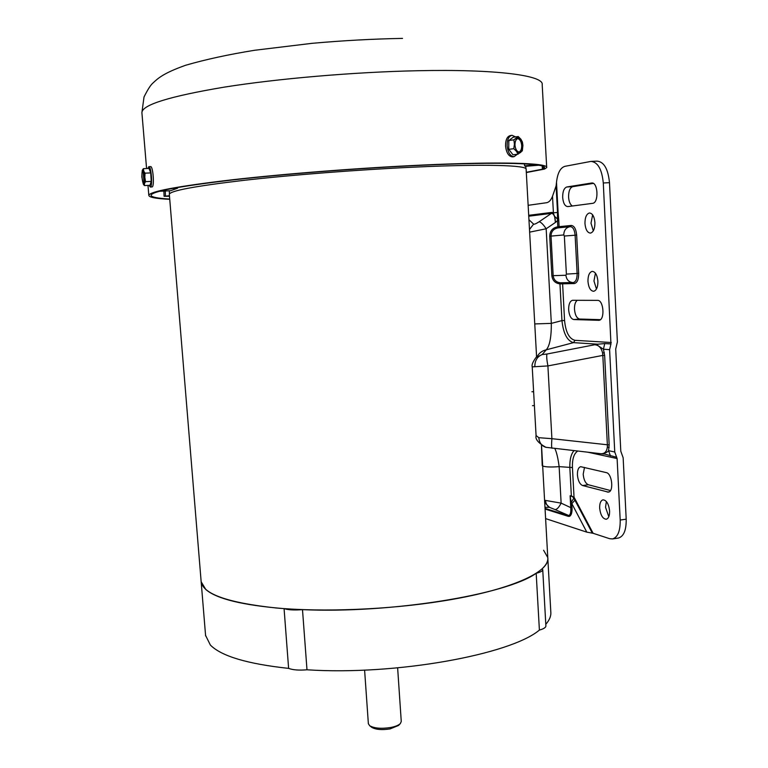 <?xml version="1.0" encoding="UTF-8"?>
<svg xmlns="http://www.w3.org/2000/svg" width="768" height="768" viewBox="0 0 768 768"><rect width="100%" height="100%" fill="white"/><g stroke="black" fill="none" stroke-linecap="round" stroke-linejoin="round"><path stroke-width="1.15" d="M169.738 199.325C156.144 198.653 149.174 197.347 148.829 195.418C149.424 191.53 176.928 186.355 231.341 179.885C285.034 173.75 360.48 167.875 422.909 165.043C501.907 161.395 548.803 163.008 546.701 167.597L544.541 169.066L526.31 172.56M526.301 172.291L542.4 169.2L544.464 167.789C546.547 163.248 500.074 161.664 421.958 165.264C360.25 168.077 285.725 173.885 232.656 179.942C178.858 186.336 151.661 191.453 151.046 195.302C151.334 197.107 157.555 198.355 169.718 199.056M151.229 181.382L145.555 181.651L143.837 184.445L143.299 184.138L141.821 176.88L142.272 170.323L143.558 170.947L145.037 173.165L150.72 172.915L151.229 181.382L150.019 185.299L144.384 185.558L143.299 184.138M145.037 173.165L144.384 185.558M151.958 186.95L152.131 186.922C154.618 186.499 153.005 165.677 150.557 166.618L148.877 166.685M147.84 168.48L148.781 166.694C151.219 165.754 152.832 186.576 150.365 187.008L149.002 185.347M142.31 170.237L143.357 168.672L149.011 168.432L150.72 172.915M143.357 168.672L145.555 181.651M142.694 170.774L142.762 170.755C144.259 170.17 145.286 183.245 143.77 183.542L143.712 183.552C142.224 184.128 141.187 171.168 142.694 170.774M143.203 171.072L144.048 183.197M536.179 573.274C506.842 594.576 390.998 613.699 302.496 609.638C294.499 610.301 288.355 609.965 284.074 608.63C242.726 605.251 216.643 598.877 205.824 589.517L201.168 581.779C203.165 594.115 228.182 602.861 276.202 607.987C323.395 612.259 388.368 609.638 441.974 601.104C510.096 590.41 550.579 571.872 547.776 557.539C548.208 561.11 546.346 564.835 542.198 568.714L542.726 569.606C542.765 570.96 540.576 572.189 536.179 573.274L539.395 630.077C543.773 628.858 545.933 627.446 545.885 625.862L542.736 569.731M536.467 354.634L526.138 169.363C527.981 165.216 485.098 163.834 414.211 167.136C358.426 169.699 291.398 174.931 243.437 180.394C194.736 186.163 170.026 190.81 169.334 194.314L169.344 194.448M177.571 187.488L177.61 188.198L170.534 190.742L159.456 191.28M538.694 165.216L525.408 166.33L524.582 165.84L524.448 163.853M172.234 188.458L177.61 188.198M169.488 196.262L164.093 196.272L169.45 195.734M165.245 191.002L165.475 196.07M524.582 165.84L536.314 164.851M368.362 723.696L369.667 725.712C374.285 728.342 381.302 728.938 390.73 727.498C395.395 726.566 398.602 725.261 400.349 723.562L401.261 721.498L397.632 667.872M371.501 727.152L371.722 727.334C375.763 729.638 381.898 730.157 390.115 728.899L398.525 725.462L400.349 723.562M545.798 624.307C549.581 619.997 551.242 615.821 550.8 611.779L547.834 558.557M205.574 635.376L210.365 645.043C221.299 656.141 247.373 663.917 288.614 668.381C292.906 669.994 299.03 670.464 306.989 669.792C395.213 675.629 510.365 654.662 539.395 630.077M543.59 550.253L547.776 557.539L541.526 445.382M302.496 609.638L306.989 669.792M284.074 608.63L288.614 668.381M511.718 135.35L510.48 135.523C507.149 136.349 505.507 139.843 505.555 146.006C506.362 152.813 508.656 156.442 512.438 156.893L512.765 156.854M517.373 154.253L514.013 156.701C510.23 156.24 507.936 152.611 507.13 145.795C507.091 139.632 508.733 136.138 512.054 135.302L515.539 136.896M518.026 154.166L512.995 154.8L508.742 149.338L508.838 140.506L513.178 137.213L518.218 136.522L520.896 139.21L522.413 142.032L522.922 145.43L522.326 150.816L518.026 154.166L516.49 151.354L513.792 148.685L514.416 144.182L513.888 139.824L518.218 136.522M508.838 140.506L513.888 139.824M508.742 149.338L513.792 148.685M516.634 138.096L518.774 137.626L520.618 138.874L522.922 145.43L520.752 152.419L519.562 152.957L516.49 151.354L514.416 144.182L516.634 138.096M514.973 145.133C514.944 141.245 515.971 139.037 518.064 138.518C520.454 138.806 521.894 141.101 522.394 145.411C522.422 149.299 521.386 151.498 519.283 152.016C516.912 151.728 515.472 149.434 514.973 145.133M519.034 152.016C520.867 151.181 521.75 149.011 521.693 145.498C521.242 141.408 519.878 139.114 517.603 138.614M545.606 518.602L586.81 532.147L593.107 533.29L609.638 538.694L612.538 538.934C617.798 537.274 620.352 530.976 620.189 520.042L617.107 458.544L614.746 451.987L609.6 349.651L610.954 343.949L604.752 343.555L603.418 349.219L604.637 355.382L602.822 355.402L602.592 353.088C601.43 347.933 598.848 345.149 594.826 344.726L597.35 345.216L597.85 344.198L594.826 344.726L546.998 354.019C546.422 355.67 546.72 359.635 547.901 365.923L532.224 366.874M556.099 185.914L552.518 196.253L553.411 212.851L557.52 212.458L556.099 185.914L556.502 182.342C557.53 173.136 560.314 167.798 564.854 166.339L590.899 161.414C597.782 162 601.91 169.19 603.293 182.986L609.485 182.659L617.395 341.933L615.706 349.056L620.794 451.219L623.146 457.776L626.198 519.178L620.189 520.042M552.518 196.253C550.973 200.141 549.005 202.291 546.624 202.714L528.134 205.315M618.144 538.09L618.47 538.042C623.779 536.381 626.352 530.093 626.198 519.178M599.664 508.109C600.509 515.136 602.707 518.851 606.269 519.254C608.573 518.525 609.677 515.77 609.6 510.989C608.746 503.923 606.547 500.208 603.005 499.824C600.691 500.573 599.568 503.328 599.664 508.109M582.586 485.53L608.371 492.125C614.016 491.712 612.077 473.462 606.298 472.618L580.685 466.685C578.419 467.414 577.334 470.17 577.43 474.96C578.006 480.691 579.725 484.214 582.586 485.53L588.365 484.752C585.485 483.437 583.766 479.923 583.19 474.202L584.506 467.414M592.32 533.146L574.915 500.208L571.843 503.645L586.81 532.147M608.803 516.739L605.539 507.283L606.365 501.504M610.483 490.541L588.365 484.752M569.837 226.685L558.192 227.875L559.114 226.704L558.787 220.589L557.462 220.704L555.408 222.451C555.274 217.709 554.294 214.752 552.49 213.571L553.046 212.63L551.846 212.41L551.414 213.389L528.749 216.202M552.49 213.571L551.414 213.389L539.184 221.741C541.104 222.25 543.427 224.592 546.163 228.768L555.408 222.451L554.621 216.394L557.424 218.957L557.52 212.458L558.106 212.4L556.502 182.342M570.317 496.973L571.296 495.907L570.115 495.773L572.054 507.686L570.758 507.638L570.115 495.773L571.354 495.763L569.837 467.51C569.664 459.754 571.027 454.138 573.936 450.672M568.79 515.53C570.451 514.752 571.114 512.122 570.758 507.638L561.13 503.126C558.902 507.466 556.867 509.606 555.014 509.558L568.79 515.53L569.424 516.365C571.325 515.482 572.208 512.582 572.054 507.686M545.069 509.05L568.272 516.346L567.754 515.51L545.04 508.387M610.954 343.949L603.293 182.986M602.899 453.638L601.085 453.715C604.704 453.763 606.787 451.526 607.363 447.014L607.363 444.778L609.168 444.864L608.563 450.691C607.853 451.843 605.971 452.822 602.899 453.638L616.637 457.238M593.107 533.29L574.262 497.597L573.763 498.115L573.37 497.491L574.022 497.05L572.438 467.558L559.133 466.637C558.038 458.208 556.608 452.179 554.861 448.541M574.262 497.597L571.296 495.773M575.357 499.718L574.915 500.208L573.763 498.115L571.565 501.946M553.046 212.63L554.621 216.394M593.299 230.861L591.005 223.19L592.646 214.858M596.458 289.018L593.962 280.982L595.43 273.178M572.381 205.997C570.211 204.662 568.944 201.715 568.579 197.136C568.541 191.203 569.933 187.709 572.755 186.662L593.328 183.398M600.384 319.661L579.686 319.037C576.806 318.365 575.078 315.139 574.493 309.341C574.378 304.954 575.27 301.939 577.19 300.298M609.485 182.659C608.102 168.883 603.955 161.712 597.034 161.136L591.523 161.386M594.922 222.538C594.298 216.442 592.464 213.254 589.411 212.986C586.426 213.946 584.947 217.469 584.966 223.574C585.581 229.651 587.424 232.829 590.486 233.107C593.453 232.176 594.931 228.653 594.922 222.538M597.907 281.222C597.245 274.944 595.334 271.661 592.176 271.373C589.325 272.285 587.914 275.645 587.962 281.453C588.614 287.722 590.534 290.995 593.702 291.283C596.534 290.4 597.936 287.05 597.907 281.222M567.85 206.592L592.56 203.347C599.002 203.04 598.07 181.824 591.658 183.014L566.813 186.979C564.01 188.026 562.627 191.52 562.675 197.472C563.251 203.28 564.96 206.323 567.802 206.592L567.85 206.592M573.811 319.555L598.944 320.314C605.155 320.016 603.715 299.866 597.514 300.365L572.496 300.298C569.875 301.142 568.589 304.33 568.646 309.84C569.232 315.648 570.95 318.893 573.811 319.555L579.686 319.037M528.941 219.734L533.606 224.122L529.488 229.498M573.37 497.491L571.382 495.946M544.704 502.493L549.302 507.283L544.982 507.35M614.746 451.987L608.563 450.691L610.445 455.904M558.787 220.589L558.614 218.707L557.424 218.957L557.789 226.81C552.662 227.722 549.974 230.851 549.706 236.208L551.856 275.741C552.547 280.579 555.245 283.296 559.968 283.882L574.282 283.546C577.219 282.883 578.669 279.485 578.659 273.36L576.662 235.104C576.029 228.979 574.224 225.754 571.229 225.456L557.789 226.81L558.192 227.875C553.574 228.72 551.184 231.466 551.03 236.102L563.76 234.95C563.933 230.15 566.112 227.386 570.298 226.637C572.947 226.915 574.56 229.776 575.117 235.219L576.662 235.104M611.29 342.518L574.992 340.32C569.184 338.832 565.709 332.227 564.566 320.486L561.946 320.602L559.968 283.882L560.352 282.787L561.37 282.768M574.992 340.32L573.494 342.634C567.235 340.925 563.386 333.581 561.946 320.602L551.328 323.376C551.395 337.094 549.706 345.907 546.25 349.834L542.131 354.576C537.274 356.554 534.845 360.518 534.835 366.48M604.752 343.555L597.85 344.198L573.494 342.634L546.25 349.834C542.438 350.659 539.52 352.704 537.504 355.958L536.342 357.178M529.632 232.147L546.163 228.768L551.328 323.376L534.749 323.933M544.589 500.275L561.13 503.126L559.133 466.637C551.165 467.261 545.674 467.059 542.678 466.032M597.35 345.216L603.418 349.219L609.6 349.651M552.125 448.234L552.077 448.234C551.491 447.629 551.434 444.442 551.904 438.682L538.819 437.693C539.318 442.762 541.661 445.968 545.846 447.293L546.509 447.427M541.45 445.334L542.227 465.667M563.76 234.95L564.355 236.026L566.381 274.118L565.91 275.251L553.171 275.664C553.738 279.888 556.128 282.259 560.352 282.787M536.506 357.024L536.458 354.595M536.074 435.523L538.819 437.693M604.013 454.09L545.846 447.293C538.32 443.03 535.066 439.152 536.083 435.667L532.224 366.835C531.542 365.069 532.79 361.958 535.978 357.504L542.131 354.576L546.998 354.019M141.917 112.886L141.898 112.618C142.166 104.832 169.584 96.346 224.15 87.149C278.026 78.586 353.971 72.067 416.938 70.742C496.608 68.976 544.08 75.533 542.198 84.624L546.682 167.28M543.581 168.864L543.456 166.531M542.4 169.2L542.227 166.032M551.846 212.41L528.691 215.318M568.272 516.346L569.424 516.365M587.962 452.246L617.107 458.544M572.438 467.558C572.179 458.995 573.936 453.514 577.709 451.094M607.286 492.067L609.235 491.808M558.614 218.707L558.106 212.4M564.566 320.486L562.608 283.776L561.706 282.758M533.606 224.122C534.298 224.486 536.15 223.69 539.184 221.741M555.014 509.558L549.302 507.283M609.168 444.864L604.637 355.382M592.061 183.005L591.523 183.034M572.755 186.662L566.813 186.979M598.531 320.333L599.136 320.275M571.229 225.456L570.346 226.637M578.659 273.36L577.123 273.456L575.117 235.219L564.355 236.026M574.282 283.546L573.456 282.499C575.933 281.702 577.152 278.688 577.123 273.456L566.381 274.118M545.549 500.621C545.827 503.779 547.238 506.035 549.773 507.379M602.592 353.088L604.33 352.618M607.363 444.778L602.822 355.402L547.901 365.923L551.904 438.682L607.363 444.778M609.139 447.542L607.363 447.014M565.91 275.251C566.477 279.619 568.704 282.048 572.582 282.528L560.419 282.787M551.856 275.741L553.171 275.664L551.03 236.102L549.706 236.208M146.573 168.538L141.898 112.618L144.019 96.989C147.523 89.933 150.403 85.363 152.669 83.29C157.661 78.662 162.643 73.421 185.693 65.242C205.603 59.472 228.576 54.48 254.611 50.275L312.058 43.325C343.037 40.56 373.19 38.918 402.528 38.4M148.829 195.418L147.984 185.395M152.045 186.941L150.278 187.027M169.334 194.314L205.613 635.923M169.258 190.8L169.459 193.91M525.754 166.301L525.936 168.758M164.093 196.272L163.862 191.069M368.371 723.792L364.598 670.09M371.722 727.334L369.667 725.712M531.907 391.757L533.616 391.68M532.493 405.667L534.394 405.59M512.438 156.893L514.013 156.701M618.47 538.042L612.538 538.934"/></g></svg>
